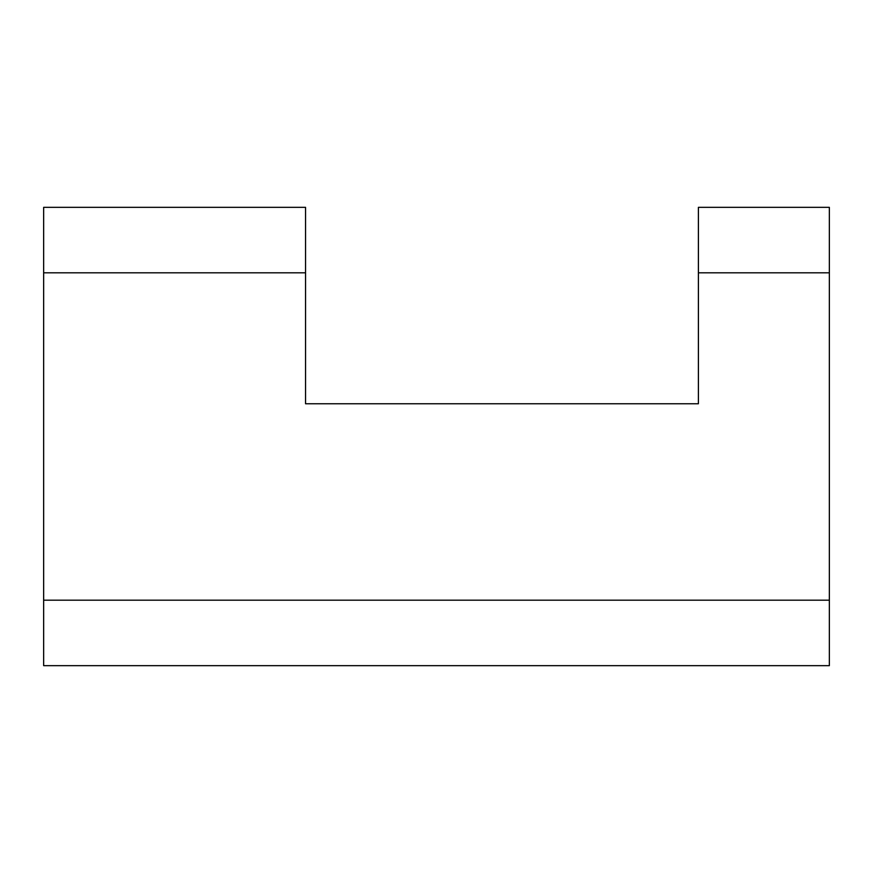 <?xml version="1.0" encoding="UTF-8"?>
<svg xmlns="http://www.w3.org/2000/svg" width="873" height="873" viewBox="0 0 873 873"><rect width="100%" height="100%" fill="white"/><g stroke="black" fill="none" stroke-linecap="round" stroke-linejoin="round"><path stroke-width="1.31" d="M698.4 272.812L829.35 272.812L829.35 207.338L698.4 207.338L698.4 403.763L305.55 403.763L305.55 207.338L43.65 207.338L43.65 600.188L829.35 600.188L829.35 665.663L43.65 665.663L43.65 600.188M829.35 272.812L829.35 600.188M43.65 272.812L305.55 272.812"/></g></svg>
